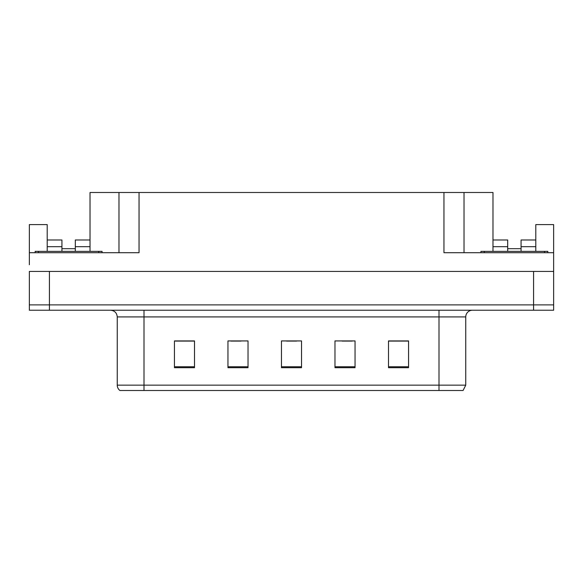 <?xml version="1.0" encoding="UTF-8"?>
<svg xmlns="http://www.w3.org/2000/svg" width="583" height="583" viewBox="0 0 583 583"><rect width="100%" height="100%" fill="white"/><g stroke="black" fill="none" stroke-linecap="round" stroke-linejoin="round"><path stroke-width="0.87" d="M75.309 251.368L75.309 246.682L90.022 246.682L90.022 192.499L443.947 192.499L443.947 252.701L553.646 252.701L553.646 271.43L29.354 271.43L29.354 304.88L49.417 304.88L29.354 304.88L29.354 310.229L49.417 310.229L49.417 304.88L533.583 304.88L49.417 304.88L49.417 271.43M47.208 251.368L47.208 246.682L61.929 246.682L61.929 239.992L47.208 239.992L47.208 224.608L29.354 224.608L29.354 252.701L139.053 252.701L139.053 192.499M29.354 252.701L29.354 264.74M49.417 310.229L553.646 310.229L553.646 304.88L533.583 304.88L553.646 304.88L553.646 264.74M521.071 251.368L521.071 246.682L535.792 246.682L535.792 224.608L553.646 224.608L553.646 252.701M118.983 192.499L118.983 252.701M443.947 192.499L464.017 192.499L464.017 252.701M507.691 248.686L521.071 248.686M464.017 192.499L492.978 192.499L492.978 246.682L507.691 246.682L507.691 239.992L492.978 239.992M61.929 248.686L75.309 248.686M465.751 385.152L463.077 390.501L438.999 390.501L438.999 385.152L465.751 385.152L465.751 316.919A6.69 6.69 0 0 1 472.441 310.229M438.999 390.501L119.923 390.501A6.69 6.69 0 0 1 117.249 385.152L117.249 316.919C116.848 312.852 114.618 310.63 110.559 310.229M408.559 367.691L408.559 340.931L388.497 340.931L388.497 367.691L408.559 367.691M355.047 367.691L355.047 340.931L334.977 340.931L334.977 367.691L355.047 367.691M194.503 367.691L194.503 340.931L174.441 340.931L174.441 367.691L194.503 367.691M248.023 367.691L248.023 340.931L227.953 340.931L227.953 367.691L248.023 367.691M301.535 367.691L301.535 340.931L281.465 340.931L281.465 367.691L301.535 367.691M117.249 385.152L144.001 385.152L144.001 390.501L135.096 390.501M388.497 341.07L407.757 341.07M397.723 341.07L389.233 341.07M230.963 341.07L240.998 341.07M193.906 341.07L185.409 341.07M175.374 341.07L194.503 341.07M342.134 341.07L352.168 341.07M286.552 341.07L296.587 341.07M61.929 246.682L61.929 251.368M90.022 246.682L90.022 251.368M90.022 239.992L75.309 239.992L75.309 246.682M47.208 239.992L47.208 246.682M507.691 246.682L507.691 251.368M492.978 251.368L492.978 246.682M535.792 246.682L535.792 251.368M535.792 239.992L521.071 239.992L521.071 246.682M35.169 252.701L35.169 251.368L102.061 251.368L102.061 252.701M480.939 252.701L480.939 251.368L547.831 251.368L547.831 252.701M533.583 271.43L533.583 310.229M438.999 310.229L438.999 316.919L117.249 316.919M465.751 316.919L438.999 316.919L438.999 385.152L144.001 385.152L144.001 310.229M301.535 366.758L281.465 366.758M248.023 366.758L227.953 366.758M194.503 366.758L174.441 366.758M355.047 366.758L334.977 366.758M408.559 366.758L388.497 366.758M98.716 251.368L98.716 252.701M38.514 251.368L38.514 252.701M544.486 251.368L544.486 252.701M484.284 251.368L484.284 252.701"/></g></svg>
